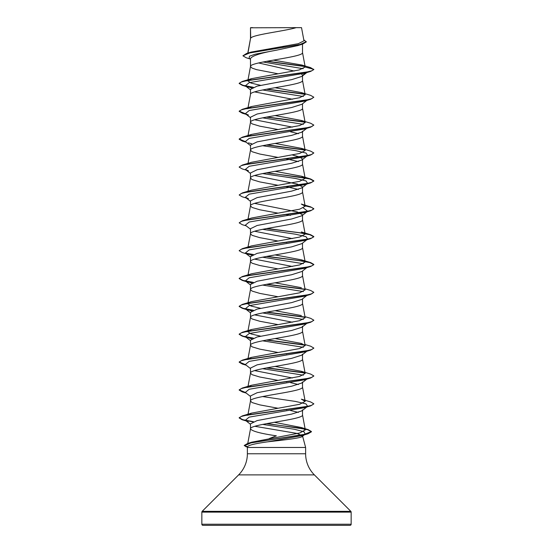 <?xml version="1.0" encoding="UTF-8"?>
<svg xmlns="http://www.w3.org/2000/svg" width="553" height="553" viewBox="0 0 553 553"><rect width="100%" height="100%" fill="white"/><g stroke="black" fill="none" stroke-linecap="round" stroke-linejoin="round"><path stroke-width="0.83" d="M201.845 524.23A1.12 1.12 0 0 0 202.965 525.35L350.035 525.35A1.12 1.12 0 0 0 351.155 524.23L201.845 524.23L201.845 512.126A1.12 1.12 0 0 1 202.17 511.338L238.626 474.882A29.862 29.862 0 0 0 247.378 453.764L247.378 447.467L305.622 447.467L305.622 453.764L247.378 453.764M305.622 453.764A29.862 29.862 0 0 0 314.374 474.882L350.83 511.338A1.12 1.12 0 0 1 351.155 512.126L351.155 524.23M254.809 426.287L297.03 433.434L302.526 435.909C303.701 437.955 284.201 439.925 267.514 441.854C255.313 443.554 248.677 445.144 247.599 446.63L247.378 447.467M262.668 424.4L294.424 429.28L303.963 431.72L305.221 434.16L302.228 436.49L302.526 435.909L305.622 447.467M269.235 438.57L276.362 435.826C260.643 433.511 252.016 431.195 250.495 428.879L250.495 423.826L257.131 420.584L291.645 414.1L301.883 410.858L302.505 409.891L302.505 414.944C304.115 419.589 248.885 424.234 250.495 428.879L247.564 444.515L251.712 442.193L299.809 432.971L305.291 429.895L301.122 427.476L274.219 422.298M302.498 435.826L296.698 435.826M250.703 27.795L296.18 27.65C284.601 31.141 252.866 34.632 250.703 38.122L250.495 27.795L250.495 38.613M247.938 53.067L250.495 38.682M250.025 58.929L246.223 57.768L242.926 55.798L249.928 52.86L302.768 44.046L297.97 45.567L276.5 50.185C260.684 52.998 252.016 55.805 250.495 58.604L250.495 66.484M302.505 44.129L302.505 52.618C304.115 57.263 248.885 61.908 250.495 66.554L252.064 68.102L256.578 69.65L277.959 73.77M306.797 72.554L301.883 76.404L291.645 79.646L257.131 86.13L250.495 89.372L250.495 94.425C248.885 89.78 304.115 85.134 302.505 80.489L302.505 75.92M275.041 87.706L301.35 92.579L305.18 94.77L299.629 97.708L251.656 106.515L247.82 108.706L250.495 94.425M306.797 100.425L301.883 104.275L291.631 107.517L257.131 114.001L250.495 117.243L250.495 122.296L252.064 123.844L259.786 126.167L277.959 129.513M302.505 103.791L302.505 108.36C304.115 113.006 248.885 117.651 250.495 122.296L247.82 136.577M247.82 164.448L250.495 150.167C248.885 145.522 304.115 140.877 302.505 136.232L302.505 131.179L301.869 132.146L291.625 135.388L257.138 141.872L250.495 145.114L250.495 150.167L252.064 151.716L259.786 154.038L277.959 157.384M292.413 154.999L299.85 157.024L302.505 159.05L301.883 160.017L291.645 163.259L257.131 169.743L250.495 172.985L250.495 178.038L252.064 179.587L259.786 181.909L277.959 185.255M302.505 159.05L302.505 164.103C304.115 168.748 248.885 173.393 250.495 178.038L248.021 191.234M254.608 175.508L297.314 184.066L302.505 186.921L301.883 187.889L291.618 191.131L257.131 197.615L250.495 200.857L250.495 205.91L252.064 207.458L259.786 209.781L277.959 213.126M302.505 186.921L302.505 191.974C304.115 196.619 248.885 201.264 250.495 205.91L248.021 219.106M254.601 203.38L297.307 211.937L302.505 214.792L301.883 215.76L291.625 219.002L257.145 225.479L250.495 228.728L250.495 233.781L252.064 235.329L259.786 237.652L277.959 240.997M302.505 214.792L302.505 219.845C304.115 224.49 248.885 229.136 250.495 233.781L248.021 246.977M262.544 229.322L295.606 234.223L306.009 236.67L307.648 239.117L301.883 243.631L291.645 246.873L257.131 253.357L250.495 256.599L250.495 261.652L252.064 263.2L259.786 265.523L277.959 268.869M302.505 243.147L302.505 247.716C304.115 252.362 248.885 257.007 250.495 261.652L247.82 275.933M306.797 267.652L301.883 271.502L291.618 274.744L257.131 281.228L250.495 284.47L250.495 289.523L252.064 291.072L259.786 293.394L277.959 296.74M302.505 271.018L302.505 275.588C304.115 280.233 248.885 284.878 250.495 289.523L248.021 302.719M307.648 294.86L301.883 299.373L291.638 302.615L257.138 309.099L250.495 312.341L250.495 317.394L252.064 318.943L259.786 321.265L277.959 324.611M302.505 298.89L302.505 303.459C304.115 308.104 248.885 312.749 250.495 317.394L247.82 331.676M302.505 326.277L301.883 327.245L291.645 330.487L257.131 336.971L250.495 340.213L250.495 345.266L252.064 346.814L259.786 349.137L277.959 352.482M302.505 326.761L302.505 331.33C304.115 335.975 248.885 340.62 250.495 345.266L247.82 359.547L251.65 357.356L299.636 348.549L305.18 345.611L301.344 343.42L275.041 338.547M302.505 354.148L301.883 355.116L291.611 358.365L257.131 364.842L250.495 368.084L250.495 373.137L252.064 374.685L259.786 377.008L277.959 380.353M302.505 354.632L302.505 359.201C304.115 363.846 248.885 368.492 250.495 373.137L247.82 387.418L251.65 385.227L299.636 376.42L305.159 373.482L301.344 371.291L275.041 366.418M251.65 413.098L242.38 415.877L305.505 406.814L311.685 405.308L313.827 403.794L310.627 401.941L301.35 399.162L305.18 401.354L299.636 404.291L251.65 413.098L247.82 415.289L250.495 401.008C248.885 396.363 304.115 391.718 302.505 387.072L302.505 382.019L301.883 382.987L291.638 386.229L257.138 392.713L250.495 395.955L250.495 401.008L252.064 402.556L259.786 404.879L277.959 408.225M282.258 46.639L285.279 47.178M258.604 62.952L294.231 71.04M301.579 74.005L302.505 75.436L305.913 72.823M254.608 91.895L292.413 99.257M254.601 119.766L292.413 127.128M290.456 131.773L298.392 133.702M285.956 158.787L298.392 161.573M285.956 186.658L298.392 189.444M285.956 214.529L290.456 215.387M254.608 231.251L292.413 238.613M285.956 242.401L286.71 242.539M254.608 259.122L292.413 266.484M254.608 314.864L292.413 322.226M285.956 353.885L286.71 354.024M254.608 370.607L292.413 377.969M285.956 381.757L286.71 381.895M290.456 382.614L298.392 384.542M285.956 409.628L286.71 409.766M290.456 410.485L298.392 412.414M242.926 55.798L246.548 53.475L251.159 52.093L298.371 43.673L303.97 40.804L301.523 27.65L296.18 27.65M303.155 68.71L263.041 61.998M250.495 59.302L249.14 58.231L249.472 56.219L255.161 54.208L276.5 50.185M305.035 66.581L266.539 61.328M302.768 44.046L306.3 41.883L303.791 39.809M250.495 28.175L250.64 27.65L252.79 27.65M251.712 88.003L245.345 85.826L249.175 82.674L304.565 73.224L310.627 71.427L313.827 69.574L310.523 67.59L301.827 65.019L273.293 60.132M304.751 66.298L267.279 61.196M246.548 53.475L299.788 44.606L306.3 41.648M260.587 85.321L251.014 83.081L247.827 80.835L251.643 78.644L242.38 81.422L305.505 72.36L311.685 70.853L313.827 69.339L305.194 67.031L301.827 65.019M260.587 336.162L251.014 333.922L247.834 331.676L251.663 329.484L299.636 320.678L305.18 317.74L302.491 303.321M301.357 315.549L275.041 310.675M260.594 308.291L251.021 306.051L247.82 303.804M251.656 301.613L299.636 292.807L305.18 289.869L302.491 275.449M301.35 287.678L275.041 282.804M301.35 259.806L310.627 262.592L313.827 264.438L311.685 265.952L305.505 267.458L242.38 276.521L251.65 273.742L299.629 264.935L305.18 261.998L301.35 259.806L275.041 254.933M301.344 231.928L310.627 234.721L313.827 236.566L311.685 238.08L305.505 239.587L242.38 248.65L251.65 245.871L299.622 237.064L305.166 234.126L301.344 231.935M242.38 220.778L251.65 218L299.636 209.193L305.18 206.255L301.344 204.064L310.627 206.85L313.827 208.695L311.685 210.209L305.505 211.716L242.38 220.778L239.173 222.866L242.38 224.718L246.203 225.845M267.044 172.723L310.627 178.978L313.827 180.824L311.685 182.338L305.505 183.845L242.38 192.907L251.65 190.128L299.636 181.322L305.166 178.384L301.35 176.193L275.041 171.319M301.344 148.315L310.627 151.107L313.827 152.953L311.685 154.467L305.505 155.974L242.38 165.036L251.65 162.257L299.636 153.451L305.18 150.513L301.344 148.322L275.041 143.448M247.834 136.577L251.656 134.386L299.636 125.579L305.18 122.642L301.35 120.45L275.041 115.577M251.643 78.644L299.242 69.934L305.194 67.031M262.544 89.966L303.369 96.492M307.579 99.817L306.998 100.169M301.35 92.579L310.627 95.365L313.827 97.21L310.627 99.298L304.565 101.095L249.175 110.545L245.345 113.697L248.435 115.031M262.544 117.837L303.369 124.363M307.648 127.632L301.876 132.153M306.998 128.04L304.565 128.967L249.175 138.416L245.345 141.568L250.495 145.598M248.435 142.902L251.712 143.745M262.544 145.709L295.599 150.61L306.009 153.057L307.648 155.504L304.565 156.838L249.175 166.287L245.345 169.439L248.435 170.773M262.544 173.58L295.606 178.481L306.009 180.928L307.648 183.375L304.565 184.709L249.175 194.158L245.345 197.31L248.435 198.645M303.362 207.969L307.648 211.246L304.558 212.58L249.175 222.03L245.345 225.182L250.495 229.212M307.648 239.117L304.558 240.451L249.175 249.901L245.345 253.053L251.719 255.23M262.544 257.193L303.362 263.712M307.579 267.044L306.998 267.396M266.29 256.474L298.993 260.574L309.908 262.62L313.827 264.673L310.627 266.525L304.558 268.323L249.175 277.772L245.345 280.924L251.712 283.101M262.544 285.065L303.369 291.59M304.98 288.784L310.627 290.456L313.827 292.309L310.62 294.396L304.558 296.194L249.175 305.643L245.345 308.795L251.726 310.98M262.544 312.936L303.369 319.454M313.814 320.298L310.62 322.268L304.558 324.065L249.175 333.514L245.345 336.666L251.719 338.844M262.544 340.807L303.369 347.325M307.579 350.657L306.998 351.01M313.814 348.169L310.62 350.139L304.558 351.936L249.175 361.385L245.345 364.538L250.495 368.568M262.544 368.678L303.369 375.197M307.579 378.529L304.558 379.807L249.175 389.257L245.345 392.409L250.495 396.439M262.544 396.549L295.606 401.45L306.009 403.897L307.648 406.344L304.558 407.679L249.168 417.128L245.345 420.28L248.186 421.524M305.221 434.16L301.834 435.626L267.514 441.854M310.627 71.427L247.502 80.489L241.315 81.996L239.173 83.51L242.38 85.362L252.915 87.443M266.29 89.247L304.945 94.321M310.627 99.298L247.502 108.36L241.315 109.867L239.173 111.381L242.38 113.234L245.822 114.07M266.29 117.118L304.952 122.192M301.35 120.45L310.627 123.236L313.827 125.082L310.627 127.169L247.502 136.232L241.315 137.738L239.173 139.252L242.38 141.105L246.203 142.232M266.29 144.99L304.952 150.063M313.827 152.953L310.627 155.04L247.502 164.103L241.315 165.61L239.173 167.124L242.38 168.976L246.203 170.103M266.29 172.861L298.993 176.96L309.915 179.006L313.827 181.059L310.627 182.912L247.502 191.974L241.315 193.481L239.173 194.995L242.38 196.847L246.203 197.974M305.104 205.834L311.581 207.382L313.827 208.93L310.627 210.783L247.502 219.845L241.315 221.352L239.173 222.866M266.29 228.603L298.993 232.702L309.908 234.749L313.827 236.802L310.627 238.654L247.502 247.716L241.315 249.223L239.173 250.737L242.38 252.59L248.435 254.387M246.002 253.461L252.915 254.67M310.627 266.525L247.495 275.588L241.315 277.094L239.173 278.608L242.38 280.461L248.435 282.258M246.002 281.332L252.915 282.542M266.29 284.346L304.952 289.419M310.62 294.396L247.495 303.459L241.315 304.966L239.173 306.48L242.38 308.332L252.921 310.413M266.29 312.217L304.952 317.291M310.62 322.268L247.495 331.33L241.315 332.837L239.173 334.351L242.38 336.203L252.915 338.284M266.29 340.088L304.952 345.162M310.62 350.139L247.495 359.201L241.315 360.708L239.173 362.222L242.38 364.074L245.822 364.911M266.29 367.959L304.931 373.026M313.814 376.04L310.62 378.01L247.495 387.072L241.315 388.579L239.173 390.093L242.38 391.946L245.822 392.782M313.814 403.911L310.62 405.881L247.495 414.944L241.315 416.45L239.173 417.964L242.124 419.734L252.984 421.87M266.373 423.688L297.632 427.739L307.834 429.764L311.45 431.789L307.98 433.787L251.58 442.69L244.267 445.663L247.509 446.976M242.38 81.422L239.173 83.275L242.898 85.28L253.343 87.277M267.044 89.109L304.648 94.031M313.827 97.21L311.685 98.724L305.505 100.231L242.38 109.294L239.173 111.146L245.414 113.752M267.044 116.98L304.648 121.902M313.827 125.082L311.685 126.596L305.505 128.102L242.38 137.165L239.173 139.017L245.414 141.623M267.044 144.851L304.648 149.773M242.38 165.036L239.186 167.006M242.38 192.907L239.173 194.995M305.056 205.592L310.627 206.85M267.044 228.465L304.641 233.387M242.38 248.65L239.186 250.62M245.421 253.108L253.343 254.504M267.044 256.336L304.648 261.258M242.38 276.521L239.173 278.373L242.905 280.378L253.343 282.376M267.044 284.207L304.648 289.129M313.827 292.309L311.685 293.823L305.505 295.33L242.38 304.392L239.173 306.244L242.905 308.249L253.35 310.247M267.044 312.079L304.648 317M304.98 316.655L310.627 318.328L313.827 320.18L311.685 321.694L305.505 323.201L242.38 332.263L239.173 334.116L242.905 336.12L253.343 338.118M267.044 339.95L304.648 344.872M304.98 344.526L310.627 346.199L313.827 348.051L311.685 349.565L305.505 351.072L242.38 360.134L239.173 361.987L245.414 364.593M267.044 367.821L304.634 372.743M301.35 371.284L310.627 374.07L313.827 375.922L311.685 377.436L305.505 378.943L242.38 388.006L239.173 389.858L245.414 392.464M242.38 415.877L239.173 417.729L242.891 419.713L253.419 421.697M267.127 423.55L308.194 429.633L311.45 431.554L303.991 434.52L247.723 443.423L244.267 445.428L247.564 446.755M351.155 512.126L201.845 512.126M350.83 511.338L202.17 511.338M314.374 474.882L238.626 474.882M305.304 429.888L302.491 414.805M305.18 401.354L302.491 386.934M305.18 373.482L302.491 359.063M305.18 345.611L302.491 331.192M305.18 261.998L302.491 247.578M305.18 234.126L302.491 219.707M305.18 206.255L302.491 191.836M305.18 178.384L302.491 163.964M305.18 150.513L302.491 136.093M305.18 122.642L302.491 108.222M305.18 94.77L302.491 80.351M247.82 80.835L250.509 66.415M305.187 66.913L302.491 52.48M247.792 53.109L250.509 38.544M247.474 447.107L245.712 446.617M248.435 87.16L242.38 85.362M246.203 114.36L242.38 113.234M304.565 128.967L310.627 127.169M304.565 156.838L310.627 155.04M304.565 184.709L310.627 182.912M304.558 212.58L310.627 210.783M304.558 240.451L310.627 238.654M248.435 310.129L242.38 308.332M246.203 337.33L242.38 336.203M246.203 365.201L242.38 364.074M304.558 379.807L310.62 378.01M246.203 393.072L242.38 391.946M304.558 407.679L310.62 405.881M246.175 420.923L242.124 419.734M301.834 435.626L307.98 433.787M245.345 85.826L250.495 89.856M245.345 113.697L250.495 117.727M301.883 160.017L307.586 155.559M245.345 169.439L250.495 173.469M307.648 183.375L301.883 187.889M245.345 197.31L250.495 201.34M307.648 211.246L301.883 215.76M245.345 253.053L250.495 257.083M245.345 280.924L250.495 284.954M245.345 308.795L250.495 312.825M306.797 323.394L301.883 327.245M245.345 336.666L250.495 340.696M307.648 350.602L301.883 355.116M307.648 378.473L301.883 382.987M307.648 406.344L301.883 410.858M245.345 420.28L250.495 424.31M251.712 442.193L247.723 443.423M301.122 427.476L308.194 429.633M251.65 385.227L242.38 388.006M251.65 357.356L242.38 360.134M251.663 329.477L242.38 332.263M251.656 301.606L242.38 304.392M301.35 176.193L310.627 178.978M251.656 134.379L242.38 137.165M251.656 106.508L242.38 109.294"/></g></svg>
